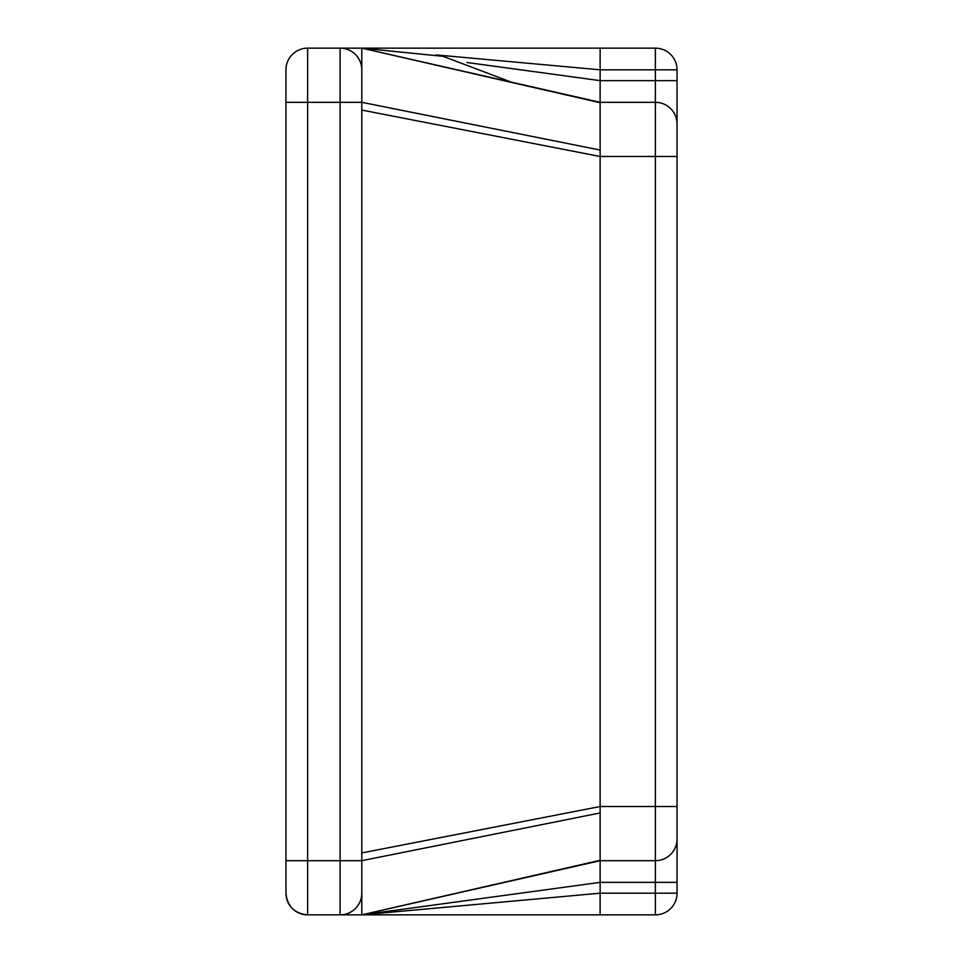 <?xml version="1.0" encoding="UTF-8"?>
<svg xmlns="http://www.w3.org/2000/svg" width="963" height="963" viewBox="0 0 963 963"><rect width="100%" height="100%" fill="white"/><g stroke="black" fill="none" stroke-linecap="round" stroke-linejoin="round"><path stroke-width="1.44" d="M285.951 69.818A21.668 21.668 0 0 1 307.618 48.15L307.618 914.85A21.668 21.668 0 0 1 285.951 893.183L285.951 69.818A21.668 21.668 0 0 1 307.618 48.15L340.12 48.15A21.668 21.668 0 0 1 361.787 69.818A21.668 21.668 0 0 0 340.12 48.15L361.787 48.15L361.787 102.319L600.13 150.047L600.13 156.488L655.382 156.488L655.382 48.15A21.668 21.668 0 0 1 677.049 69.818A21.668 21.668 0 0 0 655.382 48.15L600.13 48.15L600.13 80.651L677.049 80.651L677.049 69.818L600.13 69.818L435.95 54.891M285.951 102.319L340.12 102.319L340.12 860.681L285.951 860.681L285.951 893.183A21.668 21.668 0 0 0 307.618 914.85C294.485 913.538 287.263 906.315 285.951 893.183C287.263 906.315 294.485 913.538 307.618 914.85L340.12 914.85A21.668 21.668 0 0 0 361.787 893.183A21.668 21.668 0 0 1 340.12 914.85L655.382 914.85L655.382 156.488L677.049 156.488L677.049 80.651M655.382 914.85A21.668 21.668 0 0 0 677.049 893.183A21.668 21.668 0 0 1 655.382 914.85A21.668 21.668 0 0 0 677.049 893.183L677.049 156.488M340.12 914.85L340.12 860.681L361.787 860.681L361.787 914.85L600.13 893.183L600.13 914.85M361.787 852.941L361.787 110.059L600.13 156.488L600.13 812.953L361.787 860.681L361.787 852.941L600.13 806.513L677.049 806.513L677.049 839.014A21.668 21.668 0 0 1 655.382 860.681L600.13 860.681L600.13 882.349L677.049 882.349M677.049 893.183L600.13 893.183L600.13 882.349L361.787 914.85L600.13 860.681L600.13 812.953M677.049 123.986A21.668 21.668 0 0 0 655.382 102.319L600.13 102.319L600.13 150.047M361.787 110.059L361.787 102.319L340.12 102.319L340.12 48.15M466.899 62.487L600.13 80.651L600.13 102.319L361.787 48.15L600.13 48.15M677.049 839.014A21.668 21.668 0 0 1 655.382 860.681M677.049 69.818A21.668 21.668 0 0 0 655.382 48.15A21.668 21.668 0 0 1 677.049 69.818M511.281 82.132L443.124 56.348L361.787 48.15L600.13 102.704M361.787 914.85L600.13 860.296"/></g></svg>
